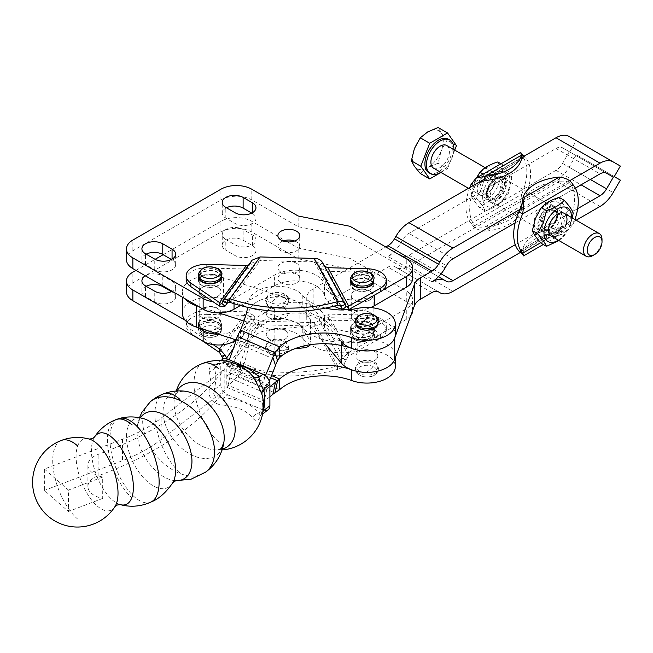 <?xml version="1.0" encoding="UTF-8"?>
<svg xmlns="http://www.w3.org/2000/svg" width="653" height="653" viewBox="0 0 653 653"><rect width="100%" height="100%" fill="white"/><g stroke="black" fill="none" stroke-linecap="round" stroke-linejoin="round"><path stroke-width="0.49" stroke-dasharray="3.27 2.45" d="M199.173 291.646A10.921 6.31 0 0 0 199.173 291.793A10.921 6.31 0 0 0 202.373 296.25A10.921 6.31 0 0 0 214.274 297.613A10.921 6.31 0 0 0 221.016 291.793A10.921 6.31 0 0 0 221.008 291.556A10.921 6.31 0 0 0 221.016 291.409A10.921 6.31 0 0 0 217.816 286.953A10.921 6.31 0 0 0 205.907 285.59A10.921 6.31 0 0 0 199.165 291.409A10.921 6.31 0 0 0 199.173 291.646L199.173 280.945A10.921 6.31 180 0 1 199.165 280.708A10.921 6.31 180 0 1 205.907 274.88A10.921 6.31 180 0 1 217.816 276.252A10.921 6.31 180 0 1 221.016 280.708A10.921 6.31 180 0 1 221.008 280.855L221.008 291.556M221.008 280.855A10.921 6.31 180 0 1 221.016 281.092A10.921 6.31 180 0 1 210.176 287.393A10.921 6.31 180 0 1 202.373 285.549A10.921 6.31 180 0 1 199.173 281.092A10.921 6.31 180 0 1 199.173 280.945M283.035 240.99A10.921 6.31 0 0 0 277.892 246.344A10.921 6.31 0 0 0 281.092 250.801A10.921 6.31 0 0 0 292.993 252.172A10.921 6.31 0 0 0 299.735 246.344A10.921 6.31 0 0 0 296.535 241.879A10.921 6.31 0 0 0 294.593 240.99M186.162 279.329A19.663 11.354 180 0 1 186.187 278.798A19.663 11.354 180 0 1 206.748 267.991L246.352 269.06L222.534 301.964A21.843 12.611 180 0 1 213.107 301.768M198.928 278.929A11.574 6.685 0 0 0 198.52 280.398A11.574 6.685 0 0 0 198.512 280.708A11.574 6.685 0 0 0 210.176 287.393A11.574 6.685 0 0 0 221.653 281.019A11.574 6.685 0 0 0 221.669 280.708A11.574 6.685 0 0 0 221.245 278.929M221.016 278.496A11.574 6.685 0 0 0 210.086 274.023A11.574 6.685 0 0 0 199.165 278.496M221.571 276.276A11.574 6.685 0 0 0 210.086 270.456A11.574 6.685 0 0 0 198.61 276.276M345.674 306.102L323.521 265.094A4.367 3.404 -28.4 0 0 323.97 265.698L320.566 268.375L327.969 271.264L367.574 272.334A19.663 11.354 180 0 1 385.041 279.647A19.663 11.354 180 0 1 386.315 283.671M351.028 283.035A11.574 6.685 0 0 0 350.62 284.504A11.574 6.685 0 0 0 350.612 284.814A11.574 6.685 0 0 0 361.917 291.499A11.574 6.685 0 0 0 373.753 285.132A11.574 6.685 0 0 0 373.769 284.814A11.574 6.685 0 0 0 373.345 283.035M373.108 282.602A11.574 6.685 0 0 0 362.186 278.129A11.574 6.685 0 0 0 351.265 282.602M373.671 280.382A11.574 6.685 0 0 0 362.186 274.562A11.574 6.685 0 0 0 350.71 280.382M199.173 323.757A10.921 6.31 0 0 0 199.173 323.896A10.921 6.31 0 0 0 202.373 328.353A10.921 6.31 0 0 0 210.176 330.206A10.921 6.31 0 0 0 221.016 323.896A10.921 6.31 0 0 0 221.008 323.659A10.921 6.31 0 0 0 221.016 323.521A10.921 6.31 0 0 0 217.816 319.056A10.921 6.31 0 0 0 205.907 317.693A10.921 6.31 0 0 0 199.165 323.521A10.921 6.31 0 0 0 199.173 323.757L199.173 313.048A10.921 6.31 180 0 1 199.165 312.82A10.921 6.31 180 0 1 205.907 306.992A10.921 6.31 180 0 1 217.816 308.355A10.921 6.31 180 0 1 221.016 312.82A10.921 6.31 180 0 1 221.008 312.958L221.008 323.659M221.008 312.958A10.921 6.31 180 0 1 221.016 313.195A10.921 6.31 180 0 1 214.274 319.023A10.921 6.31 180 0 1 202.373 317.652A10.921 6.31 180 0 1 199.173 313.195A10.921 6.31 180 0 1 199.173 313.048M281.092 282.912A10.921 6.31 0 0 0 292.993 284.275A10.921 6.31 0 0 0 299.735 278.447A10.921 6.31 0 0 0 296.535 273.991A10.921 6.31 0 0 0 284.635 272.619A10.921 6.31 0 0 0 277.892 278.447A10.921 6.31 0 0 0 281.092 282.912M296.535 263.29A10.921 6.31 180 0 1 299.735 267.746A10.921 6.31 180 0 1 292.993 273.574A10.921 6.31 180 0 1 281.092 272.203A10.921 6.31 180 0 1 277.892 267.746A10.921 6.31 180 0 1 284.635 261.918A10.921 6.31 180 0 1 296.535 263.29M386.29 330.581A19.663 11.354 0 0 0 386.315 330.051A19.663 11.354 0 0 0 367.574 318.713L327.969 317.644L323.97 318.648L320.566 317.195L327.969 314.077L342.776 341.486A29.491 17.027 0 0 0 374.61 337.723L382.674 333.063A19.663 11.354 0 0 0 386.29 327.014A19.663 11.354 0 0 0 386.315 326.484A19.663 11.354 0 0 0 367.574 315.146L327.969 314.077L327.969 317.644L348.686 355.983L380.364 338.189A19.663 11.354 0 0 0 386.29 330.581M350.62 327.316A11.574 6.685 180 0 1 362.456 320.941A11.574 6.685 180 0 1 373.769 327.626A11.574 6.685 180 0 1 373.753 327.937A11.574 6.685 180 0 1 361.917 334.312A11.574 6.685 180 0 1 350.612 327.626A11.574 6.685 180 0 1 350.62 327.316M350.62 330.883A11.574 6.685 180 0 1 362.456 324.508A11.574 6.685 180 0 1 373.769 331.193A11.574 6.685 180 0 1 373.753 331.504A11.574 6.685 180 0 1 361.917 337.879A11.574 6.685 180 0 1 350.612 331.193A11.574 6.685 180 0 1 350.62 330.883M202.095 340.678L190.864 333.071A19.663 11.354 180 0 1 186.162 325.708A19.663 11.354 180 0 1 188.178 320.713A19.663 11.354 180 0 1 206.748 314.371L206.748 310.804A19.663 11.354 0 0 0 188.178 317.146A19.663 11.354 0 0 0 186.162 322.141A19.663 11.354 0 0 0 190.864 329.504L213.107 344.58M198.52 323.211A11.574 6.685 180 0 1 210.356 316.836A11.574 6.685 180 0 1 221.669 323.521A11.574 6.685 180 0 1 221.653 323.831A11.574 6.685 180 0 1 210.176 330.206A11.574 6.685 180 0 1 198.512 323.521A11.574 6.685 180 0 1 198.52 323.211M198.52 326.778A11.574 6.685 180 0 1 210.356 320.403A11.574 6.685 180 0 1 221.669 327.088A11.574 6.685 180 0 1 221.653 327.398A11.574 6.685 180 0 1 209.817 333.773A11.574 6.685 180 0 1 198.512 327.088A11.574 6.685 180 0 1 198.52 326.778M369.908 323.17A10.921 6.31 0 0 0 358.007 321.798A10.921 6.31 0 0 0 351.265 327.626A10.921 6.31 0 0 0 354.465 332.083A10.921 6.31 0 0 0 366.366 333.454A10.921 6.31 0 0 0 373.108 327.626A10.921 6.31 0 0 0 369.908 323.17M354.465 321.382A10.921 6.31 180 0 1 351.265 316.925A10.921 6.31 180 0 1 358.007 311.097A10.921 6.31 180 0 1 369.908 312.461A10.921 6.31 180 0 1 373.108 316.925A10.921 6.31 180 0 1 366.366 322.745A10.921 6.31 180 0 1 354.465 321.382A10.921 6.31 0 0 0 366.366 322.745A10.921 6.31 0 0 0 373.108 316.925A10.921 6.31 0 0 0 369.908 312.461A10.921 6.31 0 0 0 358.007 311.097A10.921 6.31 0 0 0 351.265 316.925A10.921 6.31 0 0 0 354.465 321.382M369.908 291.058A10.921 6.31 0 0 0 358.007 289.695A10.921 6.31 0 0 0 351.265 295.515A10.921 6.31 0 0 0 354.465 299.98A10.921 6.31 0 0 0 366.366 301.343A10.921 6.31 0 0 0 373.108 295.515A10.921 6.31 0 0 0 369.908 291.058A10.921 6.31 180 0 1 373.108 295.515A10.921 6.31 180 0 1 366.366 301.343A10.921 6.31 180 0 1 354.465 299.98A10.921 6.31 180 0 1 351.265 295.515A10.921 6.31 180 0 1 358.007 289.695A10.921 6.31 180 0 1 369.908 291.058M354.465 289.279A10.921 6.31 180 0 1 351.265 284.814A10.921 6.31 180 0 1 358.007 278.986A10.921 6.31 180 0 1 369.908 280.357A10.921 6.31 180 0 1 373.108 284.814A10.921 6.31 180 0 1 366.366 290.642A10.921 6.31 180 0 1 354.465 289.279M287.41 241.896L298.143 248.091L349.975 258.392L406.272 290.895A21.843 12.611 180 0 1 412.672 299.817A21.843 12.611 180 0 1 406.272 308.738L374.61 327.022A29.491 17.027 180 0 1 344.229 331.095A29.491 17.027 180 0 1 324.5 317.154A29.491 17.027 0 0 0 304.771 303.212A29.491 17.027 0 0 0 274.399 307.285L234.035 330.589A21.843 12.611 180 0 1 218.633 334.279M163.136 254.686L220.91 221.334A21.843 12.611 180 0 1 251.805 221.334L284.912 240.451M135.946 270.383L155.112 259.323M198.096 327.675L185.134 320.19M145.497 275.901A12.236 7.061 180 0 1 162.793 275.901L172.066 281.247A12.236 7.061 180 0 1 175.649 286.243A12.236 7.061 180 0 1 172.066 291.238L172.066 281.247M225.816 239.512A12.236 7.061 180 0 1 222.232 234.517A12.236 7.061 180 0 1 229.791 227.995A12.236 7.061 180 0 1 243.12 229.521L252.393 234.876A12.236 7.061 180 0 1 255.968 239.871A12.236 7.061 180 0 1 248.418 246.393A12.236 7.061 180 0 1 235.088 244.859L225.816 239.512L225.816 250.213L235.088 255.568A12.236 7.061 0 0 0 248.418 257.094A12.236 7.061 0 0 0 255.968 250.572A12.236 7.061 0 0 0 252.393 245.577L243.12 240.222A12.236 7.061 0 0 0 229.791 238.696A12.236 7.061 0 0 0 222.232 245.218A12.236 7.061 0 0 0 225.816 250.213M342.719 358.195A8.742 6.808 -28.4 0 0 341.29 361.395A4.367 3.404 -28.4 0 1 341.168 361.876L345.151 362.211A8.742 6.808 -28.4 0 0 345.404 361.248A4.367 3.404 -28.4 0 1 346.114 359.648L342.719 358.195L348.686 352.416L380.364 334.622A19.663 11.354 0 0 0 382.674 333.063L406.272 319.439A21.843 12.611 0 0 0 410.802 315.628M341.29 361.395L319.146 320.394A4.367 3.404 -28.4 0 1 319.015 320.876L314.232 322.623L260.09 321.162L260.09 324.729C255.935 324.1 253.021 322.28 251.348 319.276A8.742 6.587 35.9 0 1 251.103 318.297L222.42 357.926M226.509 358.742A4.367 3.289 -144.1 0 0 226.518 358.783L229.848 362.946A113.124 65.308 0 0 0 337.585 365.851L314.232 322.623L314.232 326.19L260.09 324.729L229.848 366.513C226.175 365.198 223.783 362.668 222.665 358.905M251.103 318.297A4.367 3.289 35.9 0 0 250.417 316.656L253.699 315.383L246.352 311.873L206.748 310.804M222.534 344.776L246.352 311.873L246.352 315.44L206.748 314.371M346.114 359.648L348.686 355.983L348.686 352.416L342.776 341.486A29.491 17.027 0 0 1 324.5 327.855L324.5 317.154M345.404 361.248L323.259 320.248A4.367 3.404 -28.4 0 1 323.97 318.648M319.146 320.394A8.742 6.808 -28.4 0 1 320.566 317.195M345.151 362.211C343.943 365.909 341.421 368.316 337.585 369.418L337.585 365.851L341.168 361.876M319.015 320.876L322.998 321.211C321.358 324.125 318.435 325.782 314.232 326.19L337.585 369.418A113.124 65.308 180 0 1 229.848 366.513L229.848 362.946L260.09 321.162L255.201 319.154A4.367 3.289 35.9 0 1 255.078 318.664L233.366 348.653M323.259 320.248A8.742 6.808 -28.4 0 1 322.998 321.211M253.699 315.383A8.742 6.587 35.9 0 1 255.078 318.664M250.417 316.656L246.352 315.44L219.53 352.498M226.518 358.783L223.375 358.881M255.201 319.154L251.348 319.276M146.133 286.259A12.236 7.061 0 0 0 141.913 291.597A12.236 7.061 0 0 0 145.497 296.593L154.761 301.939A12.236 7.061 0 0 0 168.09 303.474A12.236 7.061 0 0 0 175.649 296.944A12.236 7.061 0 0 0 172.066 291.948L171.421 291.581M236.182 340.05L274.399 317.987A29.491 17.027 180 0 1 304.771 313.913A29.491 17.027 180 0 1 324.5 327.855M412.672 310.542A21.843 12.611 0 0 0 412.672 310.518A21.843 12.611 0 0 0 406.272 301.604L349.975 269.093L298.143 258.792L251.805 232.035A21.843 12.611 0 0 0 220.91 232.035L132.861 282.871A21.843 12.611 0 0 0 126.462 291.793M298.143 258.792L298.143 248.091M349.975 269.093L349.975 258.392M240.345 305.539L274.399 285.875A29.491 17.027 180 0 1 304.771 281.802A29.491 17.027 180 0 1 324.5 295.744A29.491 17.027 0 0 0 333.928 306.175M342.703 309.359A29.491 17.027 0 0 0 370.488 307.596M412.672 278.415A21.843 12.611 0 0 0 406.272 269.493L349.975 236.99L298.143 226.689L251.805 199.932A21.843 12.611 0 0 0 220.91 199.932L132.861 250.768A21.843 12.611 0 0 0 126.462 259.682M146.133 254.148A12.236 7.061 0 0 0 141.913 259.486A12.236 7.061 0 0 0 145.497 264.481L154.761 269.836A12.236 7.061 0 0 0 168.09 271.362A12.236 7.061 0 0 0 175.649 264.84A12.236 7.061 0 0 0 172.066 259.845L171.421 259.478M226.46 207.776A12.236 7.061 0 0 0 222.232 213.115A12.236 7.061 0 0 0 225.816 218.11L235.088 223.457A12.236 7.061 0 0 0 248.418 224.991A12.236 7.061 0 0 0 255.968 218.461A12.236 7.061 0 0 0 252.393 213.466L251.748 213.098M227.407 302.184L255.078 263.959A4.367 3.289 35.9 0 1 255.201 263.534L255.674 262.726L260.09 260.514L314.232 261.975L314.232 258.408M229.848 302.298L260.09 260.514L260.09 256.947M382.674 290.25L374.61 294.911A29.491 17.027 180 0 1 342.776 298.674L327.969 271.264L327.969 267.697M248.654 264.979L250.417 263.714L253.699 266.571L246.352 269.06L246.352 265.493M222.42 302.037L251.103 262.408A4.367 3.289 35.9 0 1 250.662 263.412A4.367 3.289 35.9 0 1 250.417 263.714M255.078 263.959A8.742 6.587 35.9 0 1 254.205 265.975A8.742 6.587 35.9 0 1 253.699 266.571M255.201 263.534L251.348 261.551L252.14 260.172M251.103 262.408A8.742 6.587 35.9 0 1 251.348 261.551M320.566 268.375A8.742 6.808 -28.4 0 1 319.676 267.175A8.742 6.808 -28.4 0 1 319.146 265.689L340.67 305.539M323.521 265.094A4.367 3.404 -28.4 0 1 323.259 264.359L345.404 305.359M323.97 265.698L324.582 266.318M337.585 305.204L314.232 261.975L319.015 265.257A4.367 3.404 -28.4 0 1 319.146 265.689M341.062 306.02L318.811 264.832L319.015 265.257L322.998 263.486A8.742 6.808 -28.4 0 1 323.259 264.359M322.655 262.759L322.998 263.486M348.686 309.612L342.776 298.674A29.491 17.027 180 0 1 324.5 285.043A29.491 17.027 0 0 0 304.771 271.101A29.491 17.027 0 0 0 274.399 275.174L234.035 298.478A21.843 12.611 180 0 1 222.534 301.964L219.53 306.118M298.143 226.689L298.143 215.988M349.975 236.99L349.975 226.289M359.191 360.423A10.921 6.31 0 0 0 371.092 361.795A10.921 6.31 0 0 0 377.834 355.967A10.921 6.31 0 0 0 374.634 351.51A10.921 6.31 0 0 0 362.733 350.139A10.921 6.31 0 0 0 355.991 355.967A10.921 6.31 0 0 0 359.191 360.423M374.634 330.108A10.921 6.31 180 0 1 377.834 334.565A10.921 6.31 180 0 1 371.092 340.393A10.921 6.31 180 0 1 359.191 339.021A10.921 6.31 180 0 1 355.991 334.565A10.921 6.31 180 0 1 362.733 328.737A10.921 6.31 180 0 1 374.634 330.108M431.96 281.851L387.931 256.433A26.218 15.133 -60 0 1 401.04 255.135L402.37 255.903A13.109 7.567 120 0 0 408.925 255.25L556.005 170.335A13.109 7.567 120 0 0 562.551 163.413L569.31 151.716L606.555 173.216M620.35 180.114L576.321 154.704L569.106 167.201A26.218 15.133 -60 0 1 556.005 181.036L408.925 265.951A26.218 15.133 -60 0 1 395.816 267.248L394.485 266.481A13.109 7.567 120 0 0 387.931 267.134L313.146 310.314A21.843 12.611 180 0 0 306.747 319.235A21.843 12.611 180 0 0 308.959 324.761L324.974 343.723M515.274 244.687L577.676 208.658M576.175 220.224L520.637 252.287M614.261 176.604L576.321 154.704M401.04 255.135L438.457 276.733L401.04 255.135M569.106 136.461L576.321 140.632L570.232 151.186M576.321 140.632L620.35 166.05M341.388 345.502L341.388 341.748L308.959 303.359A21.843 12.611 180 0 1 306.747 297.825A21.843 12.611 180 0 1 313.146 288.912L385.792 246.965M485.016 178.742L521.363 157.757M569.31 151.716L562.551 147.815A13.109 7.567 -60 0 0 556.005 148.468L408.925 233.382A13.109 7.567 -60 0 0 402.37 240.296L401.04 242.598A26.218 15.133 120 0 1 387.931 256.433M515.144 222.893L575.358 188.121M606.58 173.233L562.551 147.815L606.58 173.233M569.538 180.775L523.559 207.328M120.307 504.63A38.078 17.117 69.2 0 1 112.414 500.01A38.078 17.117 69.2 0 1 91.444 450.57A38.078 17.117 69.2 0 1 94.546 437.004M114.912 506.687A38.078 17.117 69.2 0 1 97.052 505.863A38.078 17.117 69.2 0 1 76.091 456.414A38.078 17.117 69.2 0 1 89.159 439.053M223.938 441.861A38.078 24.961 52.1 0 1 193.631 455.835A38.078 24.961 52.1 0 1 163.054 411.643A38.078 24.961 52.1 0 1 184.505 391.163C178.432 391.686 176.049 392.127 177.347 392.486C175.959 393.343 174.947 395.547 174.294 399.105L174.294 399.105A38.078 24.961 52.1 0 1 177.028 390.959M222.281 449.158A38.078 24.961 52.1 0 1 213.719 449.803A38.078 24.961 52.1 0 1 204.601 447.313A38.078 24.961 52.1 0 1 174.024 403.113A38.078 24.961 52.1 0 1 174.294 399.105A44.788 44.788 0 0 1 176.204 391.016M209.123 389.792A8.742 2.636 -167 0 0 214.274 389.776L220.787 384.707L220.787 363.305L214.274 368.365A36.307 17.672 -66.8 0 1 214.274 389.776C213.188 392.535 213.572 394.747 215.433 396.404L223.824 397.946A8.742 0.841 93.9 0 0 222.975 405.113C213.131 404.06 208.511 398.95 209.123 389.792A30.381 14.79 113.2 0 0 209.123 371.884C208.487 366.08 213.107 363.223 222.975 363.329A8.742 0.841 -86.1 0 0 223.228 363.86C218.184 363.509 213.931 365.386 214.886 365.288L214.274 368.365A8.742 6.775 160.1 0 1 209.123 371.884M220.787 384.707A8.742 5.73 -127.9 0 0 222.844 390.633A8.742 5.73 -127.9 0 0 227.807 394.853L223.824 397.946A43.922 25.361 180 0 1 258.906 412.982L260.433 415.692L262.939 411.904M236.859 364.382A43.922 25.361 0 0 0 223.824 362.276L214.886 365.288L220.959 360.57M220.885 448.48C219.71 449.607 217.327 450.048 213.719 449.803L213.719 449.803A44.788 44.788 0 0 0 222.028 449.95M268.244 409.651A8.742 5.73 52.1 0 1 267.844 409.929A8.742 5.73 52.1 0 1 262.881 409.888L227.807 394.853M205.458 472.217A44.788 44.788 0 0 1 205.36 472.29A44.755 29.336 52.1 0 1 178.62 472.96A44.755 29.336 52.1 0 1 146.354 438.677A44.755 29.336 52.1 0 1 150.214 401.864M240.459 330.124L240.459 340.825A327.684 189.19 0 0 0 248.883 311.914A28.397 16.398 180 0 1 272.138 297.237A28.397 16.398 180 0 1 302.804 306.314A43.694 25.222 0 0 0 357.191 319.154A28.397 16.398 180 0 1 382.111 320.713A28.397 16.398 180 0 1 395.318 334.565M269.901 396.771A371.377 118.209 -167.6 0 1 264.318 400.787L228.068 385.254L230.738 373.116L226.811 376.585L226.811 387.294L228.068 385.254A327.684 104.309 12.4 0 0 237.251 376.732L240.459 372.953A327.684 189.19 0 0 0 248.883 344.041A28.397 16.398 180 0 1 272.138 329.357A28.397 16.398 180 0 1 302.804 338.442A43.694 25.222 0 0 0 357.191 351.281A28.397 16.398 180 0 1 382.111 352.84A28.397 16.398 180 0 1 395.318 366.692M279.582 389.719L240.459 372.953L240.459 362.244A327.684 189.19 0 0 0 248.883 333.34A28.397 16.398 180 0 1 272.138 318.656A28.397 16.398 180 0 1 302.804 327.741A43.694 25.222 0 0 0 357.191 340.58A28.397 16.398 180 0 1 382.111 342.131A28.397 16.398 180 0 1 395.318 355.983A28.397 16.398 180 0 1 394.812 359.044M377.826 324.174A10.921 6.31 0 0 0 377.834 323.864A10.921 6.31 0 0 0 373.655 318.901A10.921 6.31 0 0 0 362.129 318.191A10.921 6.31 0 0 0 355.991 323.864A10.921 6.31 0 0 0 356.007 324.174M360.831 371.924A10.921 6.31 0 0 0 372.071 372.251A10.921 6.31 0 0 0 377.834 366.668A10.921 6.31 0 0 0 373.655 361.721A10.921 6.31 0 0 0 362.154 361.011A10.921 6.31 0 0 0 355.991 366.668A10.921 6.31 0 0 0 360.178 371.655A10.921 6.31 0 0 0 360.831 371.924M373.426 350.922A10.921 6.31 180 0 1 373.655 351.02A10.921 6.31 180 0 1 377.834 355.983A10.921 6.31 180 0 1 371.696 361.656A10.921 6.31 180 0 1 360.178 360.954A10.921 6.31 180 0 1 355.991 355.983A10.921 6.31 180 0 1 362.007 350.351A10.921 6.31 180 0 1 373.426 350.922M360.178 339.527A10.921 6.31 180 0 1 355.991 334.565A10.921 6.31 180 0 1 362.007 328.932A10.921 6.31 180 0 1 373.426 329.504A10.921 6.31 180 0 1 373.655 329.602A10.921 6.31 180 0 1 377.834 334.565A10.921 6.31 180 0 1 371.696 340.229A10.921 6.31 180 0 1 360.178 339.527M283.908 297.703A10.921 6.31 0 0 0 272.383 297.001A10.921 6.31 0 0 0 266.244 302.674A10.921 6.31 0 0 0 270.432 307.636A10.921 6.31 0 0 0 270.66 307.734A10.921 6.31 0 0 0 282.08 308.306A10.921 6.31 0 0 0 288.087 302.674A10.921 6.31 0 0 0 283.908 297.703M271.085 350.734A10.921 6.31 0 0 0 282.325 351.061A10.921 6.31 0 0 0 288.087 345.478A10.921 6.31 0 0 0 283.908 340.531A10.921 6.31 0 0 0 272.407 339.821A10.921 6.31 0 0 0 266.244 345.478A10.921 6.31 0 0 0 270.432 350.465A10.921 6.31 0 0 0 271.085 350.734M283.68 329.732A10.921 6.31 180 0 1 283.908 329.83A10.921 6.31 180 0 1 288.087 334.793A10.921 6.31 180 0 1 281.949 340.466A10.921 6.31 180 0 1 270.432 339.764A10.921 6.31 180 0 1 266.244 334.793A10.921 6.31 180 0 1 272.26 329.161A10.921 6.31 180 0 1 283.68 329.732M270.432 318.338A10.921 6.31 180 0 1 266.244 313.375A10.921 6.31 180 0 1 272.26 307.743A10.921 6.31 180 0 1 283.68 308.306A10.921 6.31 180 0 1 283.908 308.412A10.921 6.31 180 0 1 288.087 313.375A10.921 6.31 180 0 1 281.949 319.039A10.921 6.31 180 0 1 270.432 318.338M269.901 386.649A371.377 118.209 -167.6 0 1 266.987 388.657L230.738 373.116A327.684 104.309 12.4 0 0 239.92 364.594L237.251 376.732L274.929 392.877M265.379 375.753A371.377 284.749 161.5 0 1 264.318 378.095L262.881 381.352L262.881 392.053L266.987 388.657L264.318 400.787L262.881 402.754L262.881 392.053L226.811 376.585L226.811 365.884L228.068 362.554A327.684 251.25 -18.5 0 0 229.203 359.779M226.811 387.294L262.881 402.754M271.542 375.573L240.459 362.244L239.92 364.594L270.636 377.761M269.232 381.034A371.377 284.749 161.5 0 1 266.987 386.07L264.318 378.095L228.068 362.554L230.738 370.537A327.684 251.25 -18.5 0 0 239.92 344.466L237.251 336.483M262.881 392.053L266.987 386.07L230.738 370.537L226.811 376.585M226.811 365.884L262.881 381.352M247.756 307.359A327.684 189.19 0 0 0 248.883 301.213A28.397 16.398 180 0 1 272.138 286.536A28.397 16.398 180 0 1 302.804 295.613A43.694 25.222 0 0 0 325.586 308.077M343.723 309.963A43.694 25.222 0 0 0 348.384 309.726M279.582 357.591L240.459 340.825L239.92 344.466L277.598 360.611M151.023 502.01L150.949 502.043A44.69 20.088 69.2 0 1 134.526 496.99A44.69 20.088 69.2 0 1 111.288 452.154A44.69 20.088 69.2 0 1 119.254 418.524M172.555 483.106A38.078 20.055 64 0 1 144.917 479.278A38.078 20.055 64 0 1 126.486 436.563A38.078 20.055 64 0 1 143.105 418.508M140.313 417.871A38.078 22.447 -121.1 0 0 137.326 426.074A38.078 22.447 -121.1 0 0 137.326 426.083L137.326 426.083C140.232 416.034 140.95 419.773 141.097 418.614L143.276 418.557M137.252 426.621A38.078 22.447 -121.1 0 0 136.967 430.882A38.078 22.447 -121.1 0 0 174.237 480.567A38.078 22.447 -121.1 0 0 174.245 480.567A38.078 22.447 -121.1 0 0 175.543 480.681M222.436 359.411A8.742 5.73 -127.9 0 0 220.787 363.305M261.951 412.435A8.742 2.636 -167 0 1 261.894 411.863L262.808 397.865A30.381 14.79 -66.8 0 1 261.951 412.435C259.355 420.752 256.147 422.499 252.327 417.7A8.742 6.538 -37.1 0 1 258.906 412.982L262.881 409.888M261.894 411.863A8.742 2.636 -167 0 1 261.894 411.855A8.742 2.636 -167 0 1 263.077 410.908M225.432 361.027L223.824 362.276A8.742 0.841 -86.1 0 1 223.228 363.86C235.994 365.1 245.128 368.463 250.638 373.949A36.756 21.223 0 0 0 222.975 363.329M224.828 368.627L224.828 390.029A327.684 189.19 0 0 1 98.105 475.817A21.843 12.611 180 0 0 87.902 486.493A21.843 12.611 180 0 0 102.701 498.427L102.701 477.025A21.843 12.611 180 0 1 87.902 465.083A21.843 12.611 180 0 1 98.105 454.415A327.684 189.19 0 0 0 224.828 368.627L161.079 418.198A152.916 88.286 180 0 1 143.382 429.707A152.916 88.286 180 0 1 122.495 439.265L44.38 469.017L68.434 490.077L68.434 511.479L44.38 490.419L44.38 469.017M224.828 390.029L161.079 439.6A152.916 88.286 180 0 1 143.382 451.109A152.916 88.286 180 0 1 122.495 460.675L44.38 490.419M102.701 498.427L68.434 511.479M102.701 477.025L68.434 490.077M215.408 286.283A10.921 6.31 180 0 1 221.016 291.793A10.921 6.31 180 0 1 204.773 297.303A10.921 6.31 180 0 1 199.173 291.793A10.921 6.31 180 0 1 215.408 286.283M204.773 318.705A10.921 6.31 0 0 0 221.016 313.195A10.921 6.31 0 0 0 215.408 307.685A10.921 6.31 0 0 0 199.173 313.195A10.921 6.31 0 0 0 204.773 318.705M271.852 318.884A10.921 6.31 180 0 1 266.244 313.375A10.921 6.31 180 0 1 282.488 307.865A10.921 6.31 180 0 1 288.087 313.375A10.921 6.31 180 0 1 271.852 318.884M282.488 329.267A10.921 6.31 0 0 0 266.244 334.777A10.921 6.31 0 0 0 271.852 340.286A10.921 6.31 0 0 0 288.087 334.777A10.921 6.31 0 0 0 282.488 329.267M182.35 313.195A27.744 16.015 180 0 1 223.604 299.205L295.98 322.492A8.742 5.044 180 0 1 299.89 325.104L310.428 341.054A8.742 5.044 180 0 1 310.999 342.849A8.742 5.044 180 0 1 310.395 344.702M294.43 348.857L274.872 351.028A8.742 5.044 180 0 1 268.971 350.473L236.215 339.935M243.969 321.031L268.971 329.071A8.742 5.044 0 0 0 274.872 329.618L303.906 326.402A8.742 5.044 0 0 0 310.999 321.447A8.742 5.044 0 0 0 310.428 319.652L299.89 303.702A8.742 5.044 0 0 0 295.98 301.09L223.604 277.803A27.744 16.015 0 0 0 182.35 291.793A27.744 16.015 0 0 0 185.134 298.788M198.096 306.265L218.633 312.877M428.923 172.743A19.402 11.199 120 0 0 443.869 167.543A19.402 11.199 120 0 0 452.341 148.027A19.402 11.199 120 0 0 448.317 139.146M420.271 173.486L427.805 167.535L438.106 163.185L441.183 150.9A21.843 12.611 -60 0 1 427.805 167.535A21.843 12.611 -60 0 1 414.426 166.344A21.843 12.611 -60 0 1 412.361 158.622A21.843 12.611 -60 0 1 414.426 148.509A21.843 12.611 -60 0 1 427.805 131.865A21.843 12.611 -60 0 1 441.183 133.057A21.843 12.611 -60 0 1 443.256 140.787A21.843 12.611 -60 0 1 441.183 150.9L447.027 140.199L441.183 133.057L438.106 127.515M433.608 168.188A13.109 7.567 120 0 0 443.714 164.678A13.109 7.567 120 0 0 449.435 151.488A13.109 7.567 120 0 0 446.717 145.488M592.744 255.625A13.109 7.567 120 0 0 602.009 239.578M440.963 172.433L447.542 168.629L438.106 163.185M456.455 145.643L447.027 140.199M447.542 168.629L454.725 150.108M440.759 172.319A19.402 11.199 120 0 0 453.868 149.61M559.213 177.11L559.213 181.395C563.874 180.799 567.261 181.224 569.375 182.66L573.081 184.799M521.869 204.438L522.857 202.381A43.033 24.847 180 0 1 535.011 188.407A43.033 24.847 180 0 1 559.213 181.395L522.857 202.381L522.857 198.643M559.213 227.766A43.033 24.847 0 0 0 535.011 234.786A43.033 24.847 0 0 0 522.857 248.752L520.914 251.356L518.882 251.054L569.375 221.906L565.531 225.595L559.213 227.766L559.213 232.052A43.033 24.847 0 0 0 535.011 239.063A43.033 24.847 0 0 0 522.857 253.038L522.857 248.752L559.213 227.766M544.129 228.452A14.203 8.195 120 0 0 553.401 215.939A14.203 8.195 120 0 0 551.222 204.56A14.203 8.195 120 0 0 544.129 205.262A14.203 8.195 120 0 0 534.848 217.776A14.203 8.195 120 0 0 537.027 229.154A14.203 8.195 120 0 0 544.129 228.452M547.834 207.401A14.203 8.195 -60 0 1 554.936 206.699A14.203 8.195 -60 0 1 557.107 218.078A14.203 8.195 -60 0 1 547.834 230.591A14.203 8.195 -60 0 1 540.733 231.293A14.203 8.195 -60 0 1 538.554 219.914A14.203 8.195 -60 0 1 547.834 207.401M558.976 240.565L564.274 236.035L570.118 225.334L572.306 217.988M558.348 240.198A19.443 11.223 120 0 0 569.628 225.767A19.443 11.223 120 0 0 571.457 217.498M535.925 217.931A19.443 11.223 -60 0 1 554.707 201.279A19.443 11.223 -60 0 1 559.735 220.061A19.443 11.223 -60 0 1 540.962 236.713A19.443 11.223 -60 0 1 535.925 217.931M559.115 197.369C560.233 200.528 563.204 204.756 568.037 210.062L562.2 220.763L559.115 233.056C551.312 235.415 545.361 238.843 541.272 243.357M550.177 223.563A10.742 6.204 120 0 0 551.385 233.448A10.742 6.204 120 0 0 563.335 224.738A10.742 6.204 120 0 0 562.127 214.845A10.742 6.204 120 0 0 550.177 223.563M556.209 220.624A10.742 6.204 -60 0 1 544.259 229.334A10.742 6.204 -60 0 1 543.051 219.449A10.742 6.204 -60 0 1 555.001 210.731A10.742 6.204 -60 0 1 556.209 220.624M555.858 219.718A13.109 7.567 120 0 0 552.471 207.05A13.109 7.567 120 0 0 539.802 218.282A13.109 7.567 120 0 0 543.198 230.942A13.109 7.567 120 0 0 555.858 219.718M542.219 218.967A10.742 6.204 -60 0 1 552.593 209.768A10.742 6.204 -60 0 1 555.376 220.143A10.742 6.204 -60 0 1 545.002 229.342A10.742 6.204 -60 0 1 542.219 218.967M540.978 218.853A12.774 7.371 120 0 0 544.284 231.195A12.774 7.371 120 0 0 556.617 220.257A12.774 7.371 120 0 0 553.311 207.915A12.774 7.371 120 0 0 540.978 218.853M565.743 225.424A13.109 7.567 -60 0 1 557.719 235.406M564.274 236.035L559.115 233.056M568.037 210.062L573.195 213.041M569.465 182.718L569.375 182.66A43.033 24.847 -60 0 1 569.375 221.906L573.081 224.044A43.033 24.847 -60 0 0 574.885 219.481M569.375 182.66L518.882 211.809L520.074 209.335M523.233 255.339L522.857 253.038L559.213 232.052L568.151 230.142L573.081 224.044L540.717 242.728M469.817 187.517A43.033 24.847 120 0 0 471.148 223.497L474.853 225.636C477.098 227.073 480.486 227.497 485.016 226.901A43.033 24.847 0 0 0 509.218 219.89A43.033 24.847 0 0 0 521.363 205.915L525.347 196.488A43.033 24.847 120 0 0 525.347 157.242L523.314 156.94L478.698 182.701L474.853 186.391L473.311 185.501M485.016 226.901L485.016 231.186A43.033 24.847 0 0 0 509.218 224.167A43.033 24.847 0 0 0 521.363 210.201L521.363 205.915L485.016 226.901M500.1 203.034A14.203 8.195 -60 0 1 492.999 203.736A14.203 8.195 -60 0 1 490.827 192.357A14.203 8.195 -60 0 1 500.1 179.844A14.203 8.195 -60 0 1 507.201 179.142A14.203 8.195 -60 0 1 509.381 190.521A14.203 8.195 -60 0 1 500.1 203.034M496.394 177.706A14.203 8.195 120 0 0 487.114 190.219A14.203 8.195 120 0 0 489.293 201.597A14.203 8.195 120 0 0 496.394 200.895A14.203 8.195 120 0 0 505.667 188.382A14.203 8.195 120 0 0 503.496 177.004A14.203 8.195 120 0 0 496.394 177.706M471.025 195.255L476.192 198.234C481.024 203.54 483.995 207.768 485.106 210.927C492.917 208.568 498.859 205.132 502.949 200.626L497.79 197.647C489.987 200.006 484.036 203.442 479.947 207.948C475.115 202.642 472.143 198.414 471.025 195.255L474.111 182.962L476.412 177.967M497.79 161.96C498.908 165.119 501.879 169.347 506.712 174.653L500.875 185.354L497.79 197.647M474.6 182.53A19.443 11.223 -60 0 1 493.382 165.878A19.443 11.223 -60 0 1 498.41 184.652A19.443 11.223 -60 0 1 479.637 201.312A19.443 11.223 -60 0 1 474.6 182.53M508.303 190.366A19.443 11.223 120 0 0 503.267 171.584A19.443 11.223 120 0 0 484.485 188.235A19.443 11.223 120 0 0 489.521 207.017A19.443 11.223 120 0 0 508.303 190.366M502.949 200.626L508.793 189.925L511.87 177.632C510.76 174.473 507.781 170.245 502.949 164.94C498.859 169.453 492.917 172.882 485.106 175.241L482.028 187.533L476.192 198.234M494.052 184.734A10.742 6.204 -60 0 1 482.102 193.451A10.742 6.204 -60 0 1 480.894 183.558A10.742 6.204 -60 0 1 492.844 174.849A10.742 6.204 -60 0 1 494.052 184.734M488.02 187.672A10.742 6.204 120 0 0 489.228 197.565A10.742 6.204 120 0 0 501.178 188.848A10.742 6.204 120 0 0 499.969 178.963A10.742 6.204 120 0 0 488.02 187.672M488.371 188.578A13.109 7.567 -60 0 1 501.031 177.355A13.109 7.567 -60 0 1 504.418 190.015A13.109 7.567 -60 0 1 491.758 201.246A13.109 7.567 -60 0 1 488.371 188.578M502.01 189.329A10.742 6.204 120 0 0 499.227 178.955A10.742 6.204 120 0 0 488.852 188.154A10.742 6.204 120 0 0 491.627 198.528A10.742 6.204 120 0 0 502.01 189.329M494.533 184.309A13.109 7.567 120 0 0 491.138 171.649A13.109 7.567 120 0 0 478.478 182.873A13.109 7.567 120 0 0 481.873 195.533A13.109 7.567 120 0 0 494.533 184.309M503.251 189.443A12.774 7.371 -60 0 1 490.909 200.381A12.774 7.371 -60 0 1 487.603 188.04A12.774 7.371 -60 0 1 499.945 177.102A12.774 7.371 -60 0 1 503.251 189.443M511.87 177.632L506.712 174.653M485.106 210.927L479.947 207.948M502.949 164.94L500.957 163.789M485.106 175.241L483.114 174.09M521.363 155.259C520.408 151.529 520.498 151.48 521.641 155.104L525.347 157.242L474.853 186.391A43.033 24.847 120 0 0 474.853 225.636L474.764 225.579M474.853 225.636L525.347 196.488L521.641 194.341A43.033 24.847 120 0 0 521.641 155.104L471.148 184.252M521.641 194.341C520.498 200.781 520.408 206.07 521.363 210.201L485.016 231.186C478.208 230.436 473.588 227.873 471.148 223.497L521.641 194.341M179.885 472.503L178.62 472.96L179.885 472.503M218.233 270.603A11.517 6.652 0 0 0 201.948 270.603A11.517 6.652 0 0 0 199.54 277.982L199.165 277.141A10.921 6.31 180 0 1 205.907 271.313A10.921 6.31 180 0 1 217.816 272.685A10.921 6.31 180 0 1 221.016 277.141A10.921 6.31 180 0 1 221 277.452L220.632 277.982A11.517 6.652 0 0 0 218.233 270.603M217.22 327.431A10.089 5.82 0 0 0 202.961 327.431A10.089 5.82 0 0 0 202.961 335.666A10.089 5.82 0 0 0 217.22 335.666A10.089 5.82 0 0 0 217.22 327.431A47.245 27.271 120 0 1 210.086 332.434M373.108 281.533L372.732 282.088A11.517 6.652 0 0 0 370.333 274.709A11.517 6.652 0 0 0 354.04 274.709A11.517 6.652 0 0 0 351.641 282.088L351.265 281.247A10.921 6.31 180 0 1 358.007 275.419A10.921 6.31 180 0 1 369.908 276.79A10.921 6.31 180 0 1 373.108 281.247A10.921 6.31 180 0 1 373.1 281.557M369.32 331.536A10.089 5.82 0 0 0 355.052 331.536A10.089 5.82 0 0 0 355.052 339.772A10.089 5.82 0 0 0 369.32 339.772A10.089 5.82 0 0 0 369.32 331.536A47.245 27.271 120 0 1 362.186 336.54M206.748 264.424L206.748 267.991M367.574 318.713L367.574 315.146M190.864 333.071L190.864 329.504M217.816 322.631A10.921 6.31 180 0 1 221.016 327.088A10.921 6.31 180 0 1 214.266 332.916A10.921 6.31 180 0 1 202.365 331.544A10.921 6.31 180 0 1 199.165 327.088A10.921 6.31 180 0 1 205.907 321.26A10.921 6.31 180 0 1 217.816 322.631M218.233 324.223A11.517 6.652 180 0 1 220.632 326.247A11.517 6.652 180 0 1 216.592 334.409A11.517 6.652 180 0 1 201.948 333.626A11.517 6.652 180 0 1 199.54 326.247A11.517 6.652 180 0 1 201.948 324.223A11.517 6.652 180 0 1 218.233 324.223M369.908 326.737A10.921 6.31 180 0 1 373.108 331.193A10.921 6.31 180 0 1 366.366 337.021A10.921 6.31 180 0 1 354.465 335.65A10.921 6.31 180 0 1 351.265 331.193A10.921 6.31 180 0 1 358.007 325.365A10.921 6.31 180 0 1 369.908 326.737M370.333 328.328A11.517 6.652 180 0 1 372.732 330.353A11.517 6.652 180 0 1 368.692 338.523A11.517 6.652 180 0 1 354.04 337.732A11.517 6.652 180 0 1 351.641 330.353A11.517 6.652 180 0 1 354.04 328.328A11.517 6.652 180 0 1 370.333 328.328M380.364 338.189L380.364 334.622M243.12 240.222L243.12 229.521M252.393 245.577L252.393 234.876M235.088 255.568L235.088 244.859M162.793 285.883L162.793 275.901M145.497 296.593L145.497 285.883M172.066 291.948L172.066 291.238M154.761 301.939L154.761 291.238M374.61 337.723L374.61 327.022M274.399 317.987L274.399 307.285M234.035 339.234L234.035 330.589M132.861 282.871L132.861 272.17M220.91 232.035L220.91 221.334M251.805 232.035L251.805 221.334M406.272 301.604L406.272 290.895M406.272 319.439L406.272 308.738M367.574 268.767L367.574 272.334M225.816 218.11L225.816 207.401M252.393 213.466L252.393 212.756M235.088 223.457L235.088 212.756M145.497 264.481L145.497 253.78M172.066 259.845L172.066 259.135M154.761 269.836L154.761 259.135M324.5 295.744L324.5 285.043M274.399 285.875L274.399 275.174M234.035 303.686L234.035 298.478M132.861 250.768L132.861 240.067M220.91 199.932L220.91 189.231M251.805 199.932L251.805 189.231M406.272 269.493L406.272 258.792M590.353 179.469L562.551 163.413M408.925 265.951L452.945 291.369M402.37 255.903L446.391 281.321L402.37 255.903M441.077 273.819L408.925 255.25M556.005 170.335L581.088 184.815M600.025 206.454L556.005 181.036M569.106 167.201L613.134 192.619M431.96 292.552L387.931 267.134M394.485 266.481L438.514 291.899L394.485 266.481M313.146 288.912L313.146 310.314M402.37 240.296L446.391 265.714M452.945 258.8L408.925 233.382M556.005 148.468L600.025 173.878M308.959 303.359L308.959 324.761M445.068 268.016L401.04 242.598M377.834 323.864L377.458 324.696A11.517 6.652 0 0 0 374.014 316.787A11.517 6.652 0 0 0 357.844 317.921A11.517 6.652 0 0 0 356.367 324.696L355.991 323.864M373.132 366.545A10.089 5.82 0 0 0 358.979 367.541A10.089 5.82 0 0 0 360.693 375.712A10.089 5.82 0 0 0 374.855 374.724A10.089 5.82 0 0 0 373.132 366.545A47.245 23.786 114.3 0 1 366.913 372.022M284.275 295.597A11.517 6.652 0 0 0 268.097 296.731A11.517 6.652 0 0 0 266.62 303.506A11.517 6.652 0 0 0 270.064 306.069A11.517 6.652 0 0 0 287.712 303.506A11.517 6.652 0 0 0 284.275 295.597M283.386 345.355A10.089 5.82 0 0 0 269.232 346.351A10.089 5.82 0 0 0 270.946 354.522A10.089 5.82 0 0 0 285.108 353.534A10.089 5.82 0 0 0 283.386 345.355A47.245 23.786 114.3 0 1 277.166 350.832M179.583 472.241A44.788 20.137 69.2 0 1 156.426 427.993A44.788 20.137 69.2 0 1 163.642 393.824M218.649 441.861A44.788 20.137 69.2 0 1 195.5 397.612A44.788 20.137 69.2 0 1 202.708 363.443M357.191 351.281L357.191 340.58M374.014 363.272A11.517 6.652 180 0 1 377.458 365.835A11.517 6.652 180 0 1 373.981 373.761A11.517 6.652 180 0 1 359.811 373.745A11.517 6.652 180 0 1 356.367 365.835A11.517 6.652 180 0 1 357.844 364.407A11.517 6.652 180 0 1 374.014 363.272M277.166 297.319A47.245 23.786 -65.7 0 1 283.386 293.621A10.089 5.82 180 0 1 285.108 301.8A10.089 5.82 180 0 1 270.946 302.796A47.245 23.786 -65.7 0 1 277.166 297.319M284.275 342.082A11.517 6.652 180 0 1 287.712 344.645A11.517 6.652 180 0 1 284.235 352.571A11.517 6.652 180 0 1 270.064 352.555A11.517 6.652 180 0 1 266.62 344.645A11.517 6.652 180 0 1 268.097 343.217A11.517 6.652 180 0 1 284.275 342.082M270.946 302.796A10.089 5.82 180 0 1 269.232 294.617A10.089 5.82 180 0 1 283.386 293.621M302.804 338.442L302.804 327.741M248.883 344.041L248.883 333.34M357.191 308.453L357.191 319.154M302.804 295.613L302.804 306.314M248.883 301.213L248.883 311.914M61.439 440.408A44.788 20.137 -110.8 0 0 54.223 474.584A44.788 20.137 -110.8 0 0 77.38 518.825M222.975 405.113A36.756 21.223 180 0 1 252.327 417.7M116.152 419.577A44.788 20.137 -110.8 0 0 108.937 453.753A44.788 20.137 -110.8 0 0 132.086 497.994M122.495 439.265L122.495 460.675M161.079 418.198L161.079 439.6M98.105 475.817L98.105 454.415M274.872 329.618L274.872 351.028M268.971 329.071L268.971 350.473M303.906 326.402L303.906 345.943M310.428 319.652L310.428 341.054M299.89 303.702L299.89 325.104M295.98 301.09L295.98 322.492M223.604 277.803L223.604 299.205M485.016 180.53L521.363 159.544M199.165 323.521L199.165 327.088L199.54 326.247L198.283 329.806C197.835 331.3 199.132 333.234 202.193 335.626C212.486 339.185 219.057 337.25 221.889 329.806L220.632 326.247L221.016 327.088L221.016 323.521M351.265 327.626L351.265 331.193L351.641 330.353L350.383 333.912C349.926 335.405 351.232 337.34 354.293 339.731C364.586 343.29 371.149 341.356 373.989 333.912L372.732 330.353L373.108 331.193L373.108 327.626M221.016 323.896L221.016 281.092M299.735 246.344L299.735 235.643M221.669 277.141L221.669 280.708M373.769 281.247L373.769 284.814M299.735 278.447L299.735 267.746M386.315 326.484L386.315 330.051M373.769 331.193L373.769 327.626M186.162 322.141L186.162 325.708M221.669 327.088L221.669 323.521M199.165 312.82L199.165 291.409M199.165 280.708L199.165 279.362M351.265 316.925L351.265 295.515L351.265 316.925M351.265 284.814L351.265 283.467M373.108 284.814L373.108 283.467M373.108 316.925L373.108 295.515L373.108 316.925M221.016 312.82L221.016 291.409M221.016 280.708L221.016 279.362M198.512 327.088L198.512 323.521M350.612 331.193L350.612 327.626M277.892 278.447L277.892 267.746M199.173 323.896L199.173 281.092M222.232 245.218L222.232 234.517M255.968 250.572L255.968 239.871M141.913 291.597L141.913 280.896M175.649 296.944L175.649 286.243M412.672 310.518L412.672 299.817M250.662 263.412L221.987 303.049M350.612 281.247L350.612 284.814M254.205 265.975L228.126 302.012M226.771 302.666L255.674 262.726M340.262 305.269L319.676 267.175M198.512 277.141L198.512 280.708M277.892 246.344L277.892 235.643M222.232 213.115L222.232 202.414M255.968 218.461L255.968 207.76M141.913 259.486L141.913 248.785M175.649 264.84L175.649 254.139M306.747 297.825L306.747 319.235M355.991 334.565L355.991 355.967L355.991 334.565M355.991 366.668L355.11 369.386C354.375 370.839 356.032 372.953 360.081 375.753C370.137 378.536 376.348 376.414 378.716 369.386L377.834 366.668M288.087 302.674L288.969 299.956C289.712 298.503 288.055 296.389 283.998 293.589C273.95 290.805 267.73 292.928 265.363 299.956L266.244 302.674M266.244 345.478L265.363 348.196C264.628 349.641 266.285 351.763 270.334 354.563C280.39 357.346 286.602 355.224 288.969 348.196L288.087 345.478M395.318 357.689L395.318 355.983M175.804 480.608L174.237 480.567L175.494 480.706M262.563 414.075L260.392 415.798L261.894 411.855M139.473 417.716L137.326 426.074M87.902 486.493L87.902 465.083M310.999 321.447L310.999 342.849M182.35 291.793L182.35 297.18M485.252 167.731L564.274 213.351M468.454 188.309L551.165 236.059M551.222 204.56L554.936 206.699M544.259 229.334L551.385 233.448M555.001 210.731L562.127 214.845M522.857 252.491L523.077 254.727M520.914 251.356L565.531 225.595M543.272 244.508L568.151 230.142M537.027 229.154L540.733 231.293M492.999 203.736L489.293 201.597M489.228 197.565L482.102 193.451M499.969 178.963L492.844 174.849M525.257 157.193L523.918 156.279M521.151 153.569L521.363 155.806M522.359 203.858L521.363 209.654M507.201 179.142L503.496 177.004"/><path stroke-width="0.98" d="M296.535 231.178A10.921 6.31 180 0 1 299.735 235.643A10.921 6.31 180 0 1 292.993 241.463A10.921 6.31 180 0 1 281.092 240.1A10.921 6.31 180 0 1 277.892 235.643A10.921 6.31 180 0 1 284.635 229.815A10.921 6.31 180 0 1 296.535 231.178M228.126 302.012L225.522 305.604A8.742 6.587 35.9 0 0 226.395 303.588A4.367 3.289 35.9 0 1 226.518 303.163L222.665 301.18A8.742 6.587 35.9 0 0 222.42 302.037A4.367 3.289 35.9 0 1 221.987 303.049A4.367 3.289 35.9 0 1 221.734 303.343L219.53 302.551L190.864 283.124A19.663 11.354 180 0 1 186.162 275.762A19.663 11.354 180 0 1 186.187 275.231A19.663 11.354 180 0 1 206.748 264.424L246.352 265.493L248.654 264.979M221.245 278.929A11.574 6.685 0 0 0 221.016 278.496M199.165 278.496A11.574 6.685 0 0 0 198.928 278.929M198.61 276.276A11.574 6.685 0 0 0 198.52 276.831A11.574 6.685 0 0 0 198.512 277.141A11.574 6.685 0 0 0 209.817 283.826A11.574 6.685 0 0 0 221.653 277.452A11.574 6.685 0 0 0 221.669 277.141A11.574 6.685 0 0 0 221.571 276.276M380.364 288.242L380.364 291.809L348.686 309.612L348.686 306.045L380.364 288.242A19.663 11.354 0 0 0 386.315 280.104A19.663 11.354 0 0 0 385.041 276.08A19.663 11.354 0 0 0 367.574 268.767L327.969 267.697L324.582 266.318M380.364 291.809A19.663 11.354 0 0 0 382.674 290.25A19.663 11.354 180 0 0 386.315 283.671L386.315 280.104M373.345 283.035A11.574 6.685 0 0 0 373.108 282.602M351.265 282.602A11.574 6.685 0 0 0 351.028 283.035M350.71 280.382A11.574 6.685 0 0 0 350.62 280.937A11.574 6.685 0 0 0 350.612 281.247A11.574 6.685 0 0 0 361.917 287.932A11.574 6.685 0 0 0 373.753 281.557A11.574 6.685 0 0 0 373.769 281.247A11.574 6.685 0 0 0 373.671 280.382M284.912 240.451L287.41 241.896M185.134 320.19L132.861 290.005A21.843 12.611 180 0 1 126.462 281.092A21.843 12.611 180 0 1 132.861 272.17L135.946 270.383M155.112 259.323L163.136 254.686M218.633 334.279A21.843 12.611 180 0 1 203.14 330.589L198.096 327.675M172.066 291.238L172.066 291.238A12.236 7.061 180 0 1 154.761 291.238L145.497 285.883A12.236 7.061 180 0 1 141.913 280.896A12.236 7.061 180 0 1 145.497 275.901M126.462 281.092L126.462 291.793A21.843 12.611 0 0 0 132.861 300.707L203.14 341.29A21.843 12.611 0 0 0 213.107 344.58L219.53 348.931L225.016 355.02A8.742 6.587 -144.1 0 1 226.395 358.293A4.367 3.289 -144.1 0 0 226.509 358.742M213.107 344.58A21.843 12.611 0 0 0 222.534 344.776L219.53 348.931L219.53 352.498L221.734 356.293L225.016 355.02M223.375 358.881L222.665 358.905A8.742 6.587 -144.1 0 1 222.42 357.926A4.367 3.289 -144.1 0 0 221.734 356.293M202.095 340.678L219.53 352.498M171.421 291.581L162.793 286.602A12.236 7.061 0 0 0 146.133 286.259M222.534 344.776A21.843 12.611 0 0 0 234.035 341.29L236.182 340.05M410.802 315.628A21.843 12.611 0 0 0 412.672 310.542M370.488 307.596A29.491 17.027 0 0 0 374.61 305.612L406.272 287.328A21.843 12.611 0 0 0 412.672 278.415L412.672 267.714A21.843 12.611 180 0 1 406.272 276.627L382.674 290.25M333.928 306.175A29.491 17.027 0 0 0 342.703 309.359L348.686 309.612M221.734 303.343L225.016 306.2L219.53 306.118L213.107 301.768A21.843 12.611 180 0 1 203.14 298.478L132.861 257.902A21.843 12.611 180 0 1 126.462 248.981L126.462 259.682A21.843 12.611 0 0 0 132.861 268.603L203.14 309.179A21.843 12.611 0 0 0 234.035 309.179L240.345 305.539M171.421 259.478L162.793 254.49A12.236 7.061 0 0 0 146.133 254.148M251.748 213.098L243.12 208.119A12.236 7.061 0 0 0 226.46 207.776M294.593 240.99A10.921 6.31 0 0 0 283.035 240.99M340.67 305.539L341.29 306.69A4.367 3.404 151.6 0 0 341.168 306.257L337.585 305.204A113.124 65.308 180 0 1 229.848 302.298L229.848 298.731L223.195 300.151L252.131 260.163L260.09 256.947L314.232 258.408C318.435 258.384 321.358 260.074 322.998 263.486M219.53 306.118L219.53 302.551L246.352 265.493M225.522 305.604A8.742 6.587 35.9 0 1 225.016 306.2M229.848 302.298L226.518 303.163L226.771 302.666M223.195 300.151L222.665 301.18M341.29 306.69A8.742 6.808 151.6 0 0 341.829 308.175A8.742 6.808 151.6 0 0 342.719 309.375L346.114 306.698L348.686 306.045L327.969 267.697M341.062 306.02L345.151 304.486A8.742 6.808 151.6 0 1 345.404 305.359A4.367 3.404 151.6 0 0 345.674 306.102A4.367 3.404 151.6 0 0 346.114 306.698M337.585 305.204L337.585 301.637C341.421 300.919 343.943 301.866 345.151 304.486L322.655 262.759M213.107 301.768L190.864 286.691A19.663 11.354 180 0 1 186.162 279.329L186.162 275.762M260.09 256.947L229.848 298.731A113.124 65.308 0 0 0 337.585 301.637L314.232 258.408M225.816 207.401A12.236 7.061 180 0 1 222.232 202.414A12.236 7.061 180 0 1 229.791 195.884A12.236 7.061 180 0 1 243.12 197.418L252.393 202.765A12.236 7.061 180 0 1 255.968 207.76A12.236 7.061 180 0 1 248.418 214.29A12.236 7.061 180 0 1 235.088 212.756L225.816 207.401M145.497 253.78A12.236 7.061 180 0 1 141.913 248.785A12.236 7.061 180 0 1 149.464 242.263A12.236 7.061 180 0 1 162.793 243.789L172.066 249.144A12.236 7.061 180 0 1 175.649 254.139A12.236 7.061 180 0 1 168.09 260.661A12.236 7.061 180 0 1 154.761 259.135L145.497 253.78M126.462 248.981A21.843 12.611 180 0 1 132.861 240.067L220.91 189.231A21.843 12.611 180 0 1 251.805 189.231L298.143 215.988L349.975 226.289L406.272 258.792A21.843 12.611 180 0 1 412.672 267.714M606.555 173.216L613.338 177.134L606.58 188.831A13.109 7.567 -60 0 1 600.025 195.753L577.676 208.658M523.559 207.328L452.945 248.091A26.218 15.133 -60 0 0 439.836 261.935L438.514 264.228A13.109 7.567 120 0 1 431.96 271.15L420.45 277.786L420.45 299.196L431.96 292.552A13.109 7.567 -60 0 1 438.514 291.899L439.836 292.666A26.218 15.133 120 0 0 452.945 291.369L520.637 252.287M515.274 244.687L452.945 280.668A13.109 7.567 -60 0 1 446.391 281.321L445.068 280.553A26.218 15.133 120 0 0 431.96 281.851A26.218 15.133 -60 0 0 445.068 268.016L446.391 265.714A13.109 7.567 120 0 1 452.945 258.8L515.144 222.893M576.175 220.224L600.025 206.454A26.218 15.133 120 0 0 613.134 192.619L620.35 180.114L614.261 176.604L620.35 166.05L569.106 136.461A26.218 15.133 120 0 0 556.005 137.759L521.363 157.757M420.45 299.196A21.843 12.611 0 0 0 414.533 305.49L394.69 359.379A28.397 16.398 180 0 1 370.373 372.243A28.397 16.398 180 0 1 341.388 363.158L324.974 343.723M385.792 246.965L387.931 245.732A13.109 7.567 -60 0 0 394.485 238.81L395.816 236.517A26.218 15.133 120 0 1 408.925 222.681L485.016 178.742M575.358 188.121L600.025 173.878A13.109 7.567 120 0 1 606.58 173.233L613.338 177.134M569.538 180.775L600.025 163.177A26.218 15.133 -60 0 1 613.134 161.879L569.106 136.461M420.45 277.786A21.843 12.611 0 0 0 414.533 284.088L394.69 337.968A28.397 16.398 180 0 1 370.373 350.841A28.397 16.398 180 0 1 341.388 341.748M120.307 504.63L117.352 504.989L114.912 506.687A38.078 17.117 69.2 0 0 118.022 493.121A38.078 17.117 69.2 0 0 97.052 443.681A38.078 17.117 69.2 0 0 89.159 439.053L92.114 438.702L94.546 437.004A38.078 17.117 69.2 0 1 112.414 437.828A38.078 17.117 69.2 0 1 133.375 487.277A38.078 17.117 69.2 0 1 120.307 504.63L120.307 504.63A44.788 44.788 0 0 0 151.039 502.002A44.69 20.088 69.2 0 1 150.949 502.043C158.606 499.129 165.838 492.762 172.653 482.934A38.078 20.055 64 0 1 172.653 482.942A38.078 20.055 64 0 1 172.555 483.106M179.583 399.105A44.788 20.137 69.2 0 0 163.642 393.824A44.788 44.788 0 0 1 184.505 391.163L184.505 391.163A38.078 24.961 52.1 0 1 193.631 393.653A38.078 24.961 52.1 0 1 224.208 437.853A38.078 24.961 52.1 0 1 223.938 441.861L223.938 441.861C221.93 447.623 220.91 449.827 220.885 448.48M177.028 390.959A38.078 24.961 52.1 0 1 204.601 385.123A38.078 24.961 52.1 0 1 235.17 429.323A38.078 24.961 52.1 0 1 222.281 449.158M225.432 361.027L227.807 359.174A8.742 5.73 -127.9 0 0 222.844 359.142A8.742 5.73 -127.9 0 0 222.436 359.411L220.959 360.57M227.807 359.174L262.881 374.218L258.906 377.312A8.742 6.538 142.9 0 1 252.327 375.908C256.164 381.679 259.372 387.89 261.951 394.526A8.742 6.775 160.1 0 1 263.388 389.417L260.433 384.193L258.906 377.312A43.922 25.361 0 0 0 236.859 364.382M262.881 374.218A8.742 5.73 52.1 0 1 267.844 378.43A8.742 5.73 52.1 0 1 269.901 384.356L269.901 405.758A8.742 5.73 52.1 0 1 268.244 409.651L262.563 414.075M150.214 401.864A44.755 29.336 52.1 0 1 150.255 401.824A44.755 29.336 52.1 0 1 150.435 401.668A44.755 29.336 52.1 0 1 178.62 399.873A44.755 29.336 52.1 0 1 211.401 435.502A44.755 29.336 52.1 0 1 205.483 472.209A44.755 29.336 52.1 0 1 205.36 472.29M348.384 309.726A43.694 25.222 0 0 0 357.191 308.453A28.397 16.398 180 0 1 382.111 310.012A28.397 16.398 180 0 1 395.318 323.864A28.397 16.398 180 0 1 380.609 338.23A28.397 16.398 180 0 1 351.714 337.715A52.428 30.267 0 0 0 279.582 346.89L274.929 352.636A52.428 40.2 -18.5 0 0 272.832 357.403A371.377 284.749 161.5 0 1 265.379 375.753M395.318 323.864L395.318 334.565A28.397 16.398 180 0 1 380.609 348.931A28.397 16.398 180 0 1 351.714 348.416A52.428 30.267 0 0 0 279.582 357.591L279.582 346.89L240.459 330.124A327.684 189.19 0 0 0 247.756 307.359M356.007 324.174A10.921 6.31 0 0 0 360.178 328.826A10.921 6.31 0 0 0 360.407 328.924A10.921 6.31 0 0 0 371.581 329.561A10.921 6.31 0 0 0 377.826 324.174M395.318 357.689L395.318 366.692A28.397 16.398 180 0 1 380.609 381.05A28.397 16.398 180 0 1 351.714 380.536A52.428 30.267 0 0 0 279.582 389.719L274.929 392.877A52.428 16.692 12.4 0 0 272.832 394.339A371.377 118.209 -167.6 0 1 269.901 396.771M274.929 392.877L277.598 380.748A52.428 16.692 12.4 0 0 275.501 382.201A371.377 118.209 -167.6 0 1 269.901 386.649M394.812 359.044A28.397 16.398 180 0 1 351.714 369.835A52.428 30.267 0 0 0 279.582 379.018L279.582 389.719M270.636 377.761L277.598 380.748L279.582 379.018L271.542 375.573M229.203 359.779A327.684 251.25 -18.5 0 0 237.251 336.483L240.459 330.124M237.251 336.483L274.929 352.636L277.598 360.611A52.428 40.2 -18.5 0 0 275.501 365.386A371.377 284.749 161.5 0 1 269.232 381.034M325.586 308.077A43.694 25.222 0 0 0 343.723 309.963M277.598 360.611L279.582 357.591M132.086 424.866A44.788 20.137 -110.8 0 0 116.152 419.577A44.788 44.788 0 0 1 119.262 418.524A44.69 20.088 69.2 0 1 119.368 418.491A44.69 20.088 69.2 0 1 134.526 424.009A44.69 20.088 69.2 0 1 157.487 467.475A44.69 20.088 69.2 0 1 151.039 502.002M143.105 418.508A38.078 20.055 64 0 1 143.276 418.557L143.276 418.557A38.078 20.055 64 0 1 151.055 422.271A38.078 20.055 64 0 1 172.653 482.934L175.804 480.608M175.543 480.681A38.078 22.447 -121.1 0 0 191.353 454.578A38.078 22.447 -121.1 0 0 164.458 415.006A38.078 22.447 -121.1 0 0 140.313 417.871M137.326 426.083A38.078 22.447 -121.1 0 0 137.252 426.621M262.939 411.904L263.388 410.827A36.307 17.672 113.2 0 0 263.388 389.417L269.901 384.356M263.077 410.908A8.742 2.636 -167 0 1 263.388 410.827L269.901 405.758M261.951 394.526A30.381 14.79 -66.8 0 1 262.808 397.865A44.788 44.788 0 0 1 222.028 449.95M310.395 344.702A8.742 5.044 180 0 1 303.906 347.804L294.43 348.857M236.215 339.935L196.586 327.186A27.744 16.015 180 0 1 182.35 313.195L182.35 297.18M185.134 298.788A27.744 16.015 0 0 0 196.586 305.784L198.096 306.265M218.633 312.877L243.969 321.031M453.868 149.61A19.402 11.199 120 0 0 453.884 148.917A19.402 11.199 120 0 0 449.868 140.036L448.317 139.146A19.402 11.199 120 0 0 433.372 144.337A19.402 11.199 120 0 0 424.907 163.862A19.402 11.199 120 0 0 428.923 172.743L430.466 173.633A19.402 11.199 120 0 0 440.759 172.319M449.868 140.036A19.402 11.199 120 0 0 434.914 145.235A19.402 11.199 120 0 0 426.45 164.752A19.402 11.199 120 0 0 430.466 173.633M454.725 150.108L456.455 145.643L447.542 132.959L438.106 127.515L427.805 131.865L420.271 137.807L414.426 148.509L411.349 160.793L414.426 166.344L420.271 173.486L429.698 178.93L440.963 172.433M485.252 167.731L446.717 145.488A13.109 7.567 120 0 0 436.62 148.998A13.109 7.567 120 0 0 430.898 162.189A13.109 7.567 120 0 0 433.608 168.188L468.454 188.309M602.009 241.765L602.009 239.569A13.109 7.567 120 0 0 602.009 239.569A13.109 7.567 120 0 0 599.299 233.578A13.109 7.567 120 0 0 589.194 237.088A13.109 7.567 120 0 0 583.472 250.279A13.109 7.567 120 0 0 586.19 256.278A13.109 7.567 120 0 0 592.744 255.625L594.638 254.531A10.424 6.024 -60 0 1 587.267 250.279A10.424 6.024 -60 0 1 594.638 237.504A10.424 6.024 -60 0 1 602.009 241.765A10.424 6.024 -60 0 1 594.638 254.531M447.542 132.959L429.698 143.26L420.785 166.246L429.698 178.93M429.698 143.26L420.271 137.807M420.785 166.246L411.349 160.793M520.074 209.335L521.869 204.438L522.857 198.096A43.033 24.847 180 0 1 535.011 184.13A43.033 24.847 180 0 1 559.213 177.11C566.02 177.861 570.64 180.424 573.081 184.799A43.033 24.847 -60 0 1 574.885 219.481M572.306 217.988L573.195 213.041C572.085 209.882 569.106 205.654 564.274 200.349C560.192 204.854 554.242 208.291 546.439 210.65L543.353 222.942L537.517 233.643C542.349 238.949 545.32 243.177 546.439 246.336L558.976 240.565M571.457 217.498A19.443 11.223 120 0 0 561.58 207.238A19.443 11.223 120 0 0 545.81 223.644A19.443 11.223 120 0 0 545.973 239.733A19.443 11.223 120 0 0 558.348 240.198M546.439 246.336L541.272 243.357C536.44 238.051 533.468 233.823 532.358 230.664L535.436 218.371L541.272 207.67C545.361 203.165 551.312 199.728 559.115 197.369L564.274 200.349M557.719 235.406A13.109 7.567 -60 0 1 549.695 234.688A13.109 7.567 -60 0 1 549.695 223.987A13.109 7.567 -60 0 1 562.355 212.764A13.109 7.567 -60 0 1 565.743 225.424M541.272 207.67L546.439 210.65M532.358 230.664L537.517 233.643M520.523 212.756L518.882 211.809A43.033 24.847 -60 0 0 518.882 251.054L522.588 253.193A43.033 24.847 -60 0 1 522.588 213.955L520.523 212.756M559.213 177.11L522.857 198.096C523.82 202.226 523.73 207.515 522.588 213.955L573.081 184.799M540.717 242.728L522.588 253.193C523.73 256.817 523.82 256.768 522.857 253.038M543.272 244.508L523.535 255.894L523.298 255.511C523.045 254.556 521.6 253.078 518.972 251.103M523.314 156.94L521.363 159.544L521.363 155.259A43.033 24.847 180 0 1 509.218 169.233A43.033 24.847 180 0 1 485.016 176.245L485.016 180.53L478.698 182.701M521.363 159.544A43.033 24.847 180 0 1 509.218 173.51A43.033 24.847 180 0 1 485.016 180.53M476.412 177.967L479.947 172.261C484.036 167.756 489.987 164.327 497.79 161.96L500.957 163.789M483.114 174.09L479.947 172.261M473.311 185.501L471.148 184.252L476.078 178.155L485.016 176.245L521.363 155.259L520.694 152.402L476.078 178.155M471.148 184.252A43.033 24.847 120 0 0 469.817 187.517M178.62 399.873L179.885 399.375L178.62 399.873M199.54 277.982A11.517 6.652 0 0 0 201.948 280.006A11.517 6.652 0 0 0 220.632 277.982L221.889 274.423C222.346 272.93 221.041 270.995 217.98 268.603C207.687 265.045 201.124 266.979 198.283 274.423L199.54 277.982M351.641 282.088A11.517 6.652 0 0 0 354.04 284.112A11.517 6.652 0 0 0 372.732 282.088L373.989 278.529C374.447 277.035 373.141 275.101 370.08 272.709C359.787 269.15 353.224 271.085 350.383 278.529L351.641 282.088M221.016 279.362L221.016 277.427A10.921 6.31 180 0 1 214.021 283.027A10.921 6.31 180 0 1 202.365 281.598A10.921 6.31 180 0 1 199.181 277.452L199.165 279.362M217.22 268.563A10.089 5.82 180 0 1 217.22 276.799A10.089 5.82 180 0 1 202.961 276.799A10.089 5.82 180 0 1 202.961 268.563A10.089 5.82 180 0 1 217.22 268.563M373.1 281.557A10.921 6.31 180 0 1 366.121 287.132A10.921 6.31 180 0 1 354.465 285.712A10.921 6.31 180 0 1 351.281 281.557M369.32 272.668A10.089 5.82 180 0 1 369.32 280.904A10.089 5.82 180 0 1 355.052 280.904A10.089 5.82 180 0 1 355.052 272.668A10.089 5.82 180 0 1 369.32 272.668M233.366 348.653L226.395 358.293M162.793 286.602L162.793 285.883M234.035 341.29L234.035 339.234M203.14 341.29L203.14 330.589M132.861 300.707L132.861 290.005M226.395 303.588L227.407 302.184M190.864 283.124L190.864 286.691M243.12 208.119L243.12 197.418M252.393 212.756L252.393 202.765M162.793 254.49L162.793 243.789M172.066 259.135L172.066 249.144M374.61 305.612L374.61 295.042M234.035 309.179L234.035 303.686M203.14 309.179L203.14 298.478M132.861 268.603L132.861 257.902M406.272 287.328L406.272 276.627M606.58 188.831L590.353 179.469M452.945 280.668L441.077 273.819M581.088 184.815L600.025 195.753M445.068 280.553L438.457 276.733L445.068 280.553M439.836 261.935L395.816 236.517M408.925 222.681L452.945 248.091M600.025 163.177L556.005 137.759M341.388 345.502L341.388 363.158M394.69 337.968L394.69 359.379M414.533 284.088L414.533 305.49M394.485 238.81L438.514 264.228M431.96 271.15L387.931 245.732M356.367 324.696A11.517 6.652 0 0 0 359.811 327.259A11.517 6.652 0 0 0 377.458 324.696L378.716 321.145C379.458 319.692 377.801 317.578 373.745 314.779C363.697 311.995 357.477 314.117 355.11 321.145L356.367 324.696M252.327 375.908A36.756 21.223 0 0 0 250.638 373.949A44.788 44.788 0 0 0 202.708 363.443A44.788 20.137 69.2 0 1 218.649 368.725M351.714 337.715L351.714 348.416M360.693 323.986A10.089 5.82 180 0 1 358.979 315.807A10.089 5.82 180 0 1 373.132 314.819A10.089 5.82 180 0 1 374.855 322.99A10.089 5.82 180 0 1 360.693 323.986A47.245 23.786 -65.7 0 1 366.913 318.509M272.832 394.339L275.501 382.201M351.714 380.536L351.714 369.835M272.832 357.403L275.501 365.386M77.38 445.697A44.788 20.137 -110.8 0 0 61.439 440.408A44.788 44.788 0 0 0 35.523 498.198A44.788 44.788 0 0 0 114.912 506.687M303.906 345.943L303.906 347.804M196.586 305.784L196.586 327.186M351.265 283.467L351.265 281.533M373.108 283.467L373.108 281.533M341.829 308.175L340.262 305.269M163.642 393.824A44.788 44.788 0 0 0 150.435 401.668M202.708 363.443A44.788 44.788 0 0 0 176.204 391.016M119.377 418.483C126.935 416.385 134.902 416.41 143.276 418.557L143.178 418.532M205.458 472.217A44.788 44.788 0 0 0 223.938 441.861M116.152 419.577A44.788 44.788 0 0 0 94.546 437.004M150.255 401.824L141.84 412.427L139.473 417.716M205.483 472.209L191.035 479.204L175.494 480.706M89.159 439.053A44.788 44.788 0 0 0 61.439 440.408M564.274 213.351L599.299 233.578M551.165 236.059L586.19 256.278M523.918 156.279L520.931 152.786"/></g></svg>
